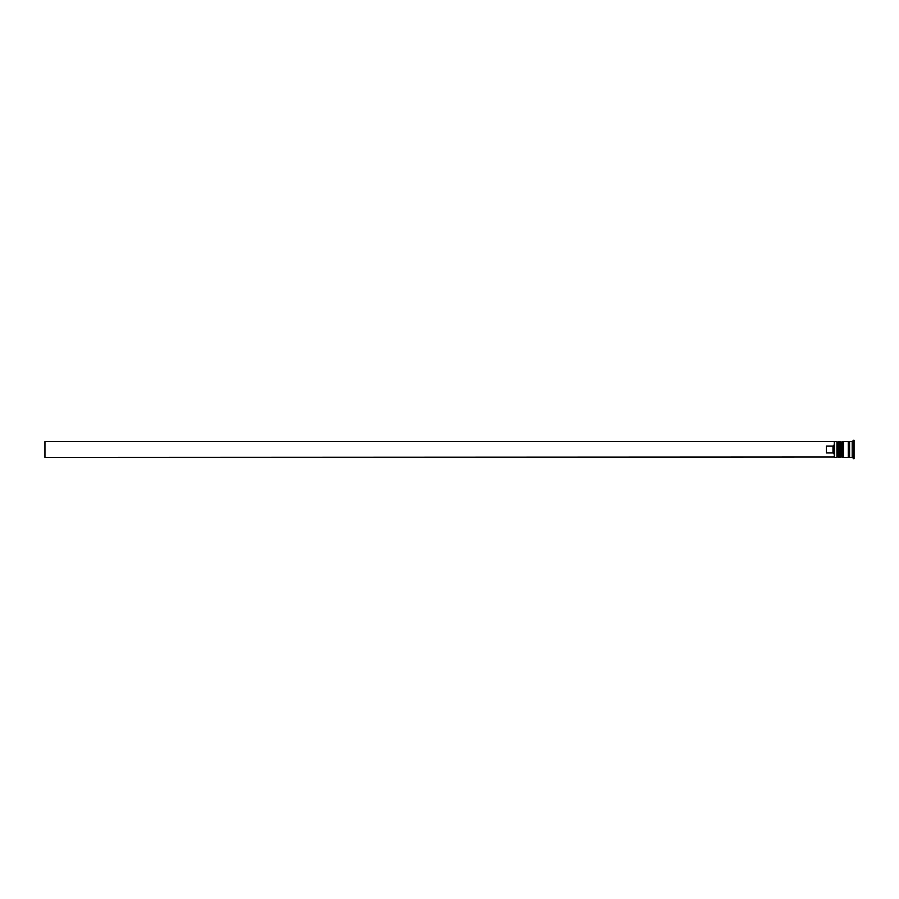 <?xml version="1.0" encoding="UTF-8"?>
<svg xmlns="http://www.w3.org/2000/svg" width="899" height="899" viewBox="0 0 899 899"><rect width="100%" height="100%" fill="white"/><g stroke="black" fill="none" stroke-linecap="round" stroke-linejoin="round"><path stroke-width="1.35" d="M838.531 457.389L838.789 441.611L838.531 457.389L837.733 456.602L837.733 442.398L837.733 456.602L836.947 457.389L836.947 441.611L834.575 441.611L834.575 457.389L836.947 457.389M842.475 457.389L842.734 441.611L842.475 457.389L841.689 456.602L841.689 442.398L841.689 456.602L840.891 457.389L840.891 441.611L839.576 441.611L839.576 457.389L840.891 457.389M834.317 457.018L834.317 441.611L44.95 441.611L44.95 457.389L834.317 457.018M852.207 457.389L849.577 457.389L849.577 441.611L852.207 441.611L852.207 457.389L854.05 458.715L854.05 440.285L853.522 458.715M843.52 449.5L843.52 457.389L848.263 457.389L848.263 441.611L843.52 441.611L843.52 449.5M833.002 446.061L826.417 446.061L826.417 452.939L833.002 452.939L833.002 446.061L834.317 444.679M834.317 454.321L833.002 452.939M838.789 457.389L839.576 456.602M838.789 441.611L839.576 442.398M838.531 441.611L837.733 442.398L836.947 441.611M842.734 457.389L843.52 456.602M842.734 441.611L843.52 442.398M842.475 441.611L841.689 442.398L840.891 441.611M848.263 457.265L848.914 456.602L849.577 457.265M848.263 441.735L848.914 442.398L849.577 441.735M852.207 441.611L853.522 440.285"/></g></svg>
